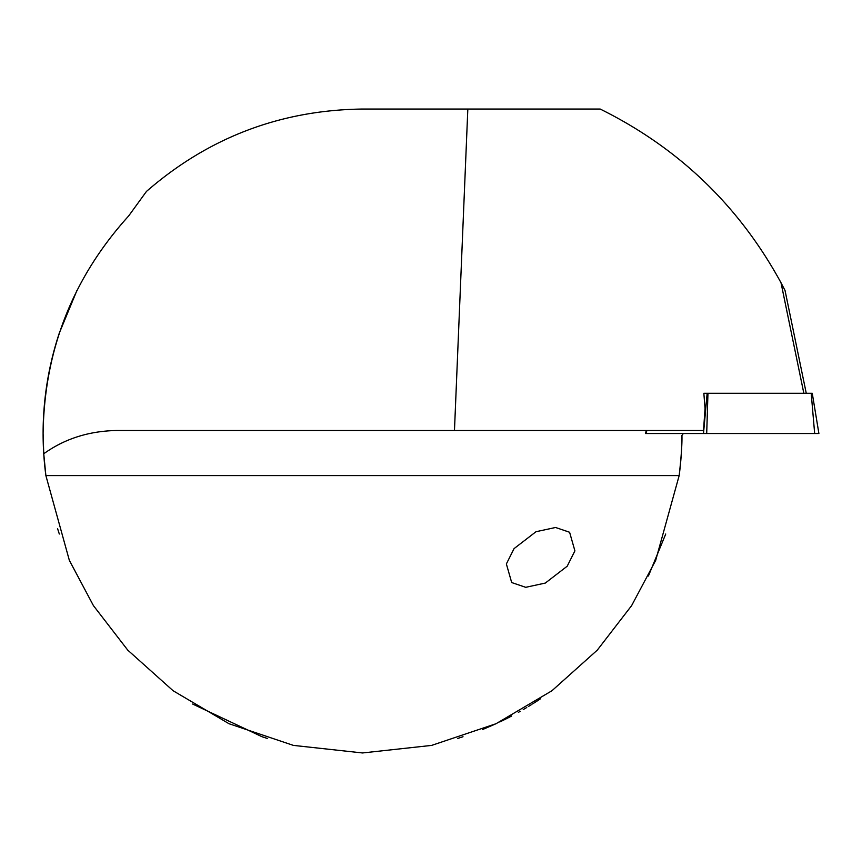 <?xml version="1.0" encoding="UTF-8"?>
<svg xmlns="http://www.w3.org/2000/svg" width="862" height="862" viewBox="0 0 862 862"><rect width="100%" height="100%" fill="white"/><g stroke="black" fill="none" stroke-linecap="round" stroke-linejoin="round"><path stroke-width="1.29" d="M506.371 563.942L514.075 548.598L535.992 531.725L555.57 527.479L569.599 532.263L574.911 550.861L567.207 566.205L545.29 583.078L525.701 587.313L511.683 582.54L506.371 563.942M536.951 701.129L540.636 698.694M536.315 701.539L532.5 703.974M526.757 707.508L523.234 709.588M511.629 716.02L507.74 718.046M503.128 720.352L500.089 721.817M681.939 435.45A319.425 319.425 0 0 1 679.17 475.587C681.26 456.989 682.187 443.618 681.939 435.45L683.297 433.532M45.88 475.587A319.425 319.425 0 0 1 43.746 453.768L45.88 475.587L69.348 560.354L93.43 605.63L127.759 650.131L173.111 690.742L229.023 723.724L293.403 745.393L362.525 752.957L431.647 745.393L496.027 723.724L551.939 690.742L597.291 650.131L631.62 605.63L655.691 560.354L679.17 475.587L45.88 475.587M43.38 446.818A319.425 319.425 0 0 1 43.1 433.532L43.746 453.768C64.682 438.715 89.131 430.957 117.07 430.494L454.468 430.494L467.829 109.043L362.525 109.043C280.43 110.099 208.399 137.564 146.443 191.45L128.654 215.963C72.785 277.726 44.264 350.252 43.1 433.532A319.425 319.425 0 0 1 59.316 333.044L76.944 290.44M503.386 720.223L507.212 718.305M518.374 712.357L520.206 711.322M528.352 706.538L531.251 704.76M482.569 729.543L495.165 724.112M499.723 721.99L501.824 720.988M648.418 575.988L665.733 534.02M463.013 736.741L457.722 738.443M192.625 704.028L262.037 736.741L267.328 738.443M57.614 528.729L59.316 534.02L57.614 528.729M57.614 338.335L58.185 336.514M703.845 393.277L707.152 393.277L703.845 393.277L705.051 408.491L703.511 430.494L454.468 430.494M803.837 393.277L781.026 282.779C739.025 205.824 678.739 147.919 600.167 109.043L467.829 109.043M781.026 282.779L785.034 290.472L806.261 393.277M818.275 433.532L814.665 433.532L811.207 393.277L707.961 393.277L706.7 433.532L645.584 433.532L646.198 430.494M814.665 433.532L703.5 433.532L707.152 393.277L707.961 393.277M646.802 430.494L646.209 433.532M811.207 393.277L812.112 393.277L811.207 393.277M43.1 433.532A319.425 319.425 0 0 1 59.316 333.044M812.263 393.277L818.9 433.532"/></g></svg>
